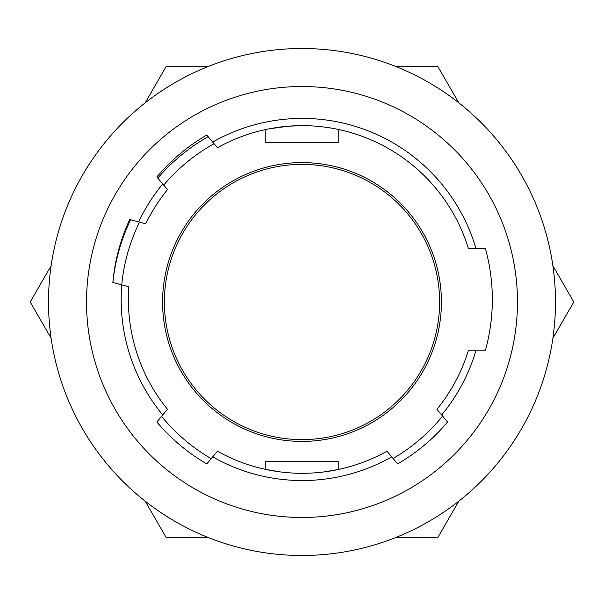 <?xml version="1.0" encoding="UTF-8"?>
<svg xmlns="http://www.w3.org/2000/svg" width="604" height="604" viewBox="0 0 604 604"><rect width="100%" height="100%" fill="white"/><g stroke="black" fill="none" stroke-linecap="round" stroke-linejoin="round"><path stroke-width="0.91" d="M48.509 302A253.491 253.491 0 0 0 302 555.491A253.491 253.491 0 0 0 555.491 302A253.491 253.491 0 0 0 302 48.509A253.491 253.491 0 0 0 48.509 302M162.582 302A139.418 139.418 0 0 0 302 441.418A139.418 139.418 0 0 0 441.418 302A139.418 139.418 0 0 0 302 162.582A139.418 139.418 0 0 0 162.582 302M441.667 414.963A181.064 181.064 0 0 0 476.035 350.169L468.478 350.169A173.824 173.824 0 0 1 436.926 409.316L447.579 422.007A190.117 190.117 0 0 1 397.643 463.91L386.998 451.218A173.824 173.824 0 0 1 217.432 451.218L212.691 456.858A181.064 181.064 0 0 0 391.732 456.858M86.531 302A215.469 215.469 0 0 0 302 517.469A215.469 215.469 0 0 0 517.469 302A215.469 215.469 0 0 0 302 86.531A215.469 215.469 0 0 0 86.531 302M476.035 350.169L485.45 350.169A190.117 190.117 0 0 0 485.45 248.773L476.035 248.773A181.064 181.064 0 0 0 212.691 142.083L206.779 135.039A190.117 190.117 0 0 0 156.851 176.942L162.763 183.986A181.064 181.064 0 0 0 138.61 221.894L129.724 219.516A190.117 190.117 0 0 0 112.857 282.476L128.856 286.764A173.824 173.824 0 0 0 167.497 409.316L156.851 422.007A190.117 190.117 0 0 0 206.779 463.91L212.691 456.858M139.501 222.136A181.064 181.064 0 0 0 121.744 284.862A181.064 181.064 0 0 0 162.763 414.963M212.691 142.083L217.432 147.731A173.824 173.824 0 0 1 468.478 248.773L476.035 248.773M280.09 471.883L265.79 469.436L265.79 461.335L338.21 461.335L338.21 469.527L323.903 471.935M162.763 183.986L167.497 189.626A173.824 173.824 0 0 0 145.723 223.797L138.61 221.894M312.041 125.926L301.992 125.647L288.297 126.206L268.735 128.901M301.985 125.647L311.86 125.919M329.467 127.799L331.151 128.078M331.573 128.146L333.846 128.554M336.081 128.984L338.21 129.422L338.21 142.665L265.79 142.665L265.79 129.505M331.203 128.086L330.758 128.01M300.505 125.655L298.799 125.685M290.577 126.04L289.807 126.093M270.607 128.546L270.207 128.622M51.106 338.21L30.2 302L51.106 265.79M145.194 102.831L166.1 66.614L207.912 66.614M208.146 136.663A190.117 190.117 0 0 0 157.81 178.089M393.091 458.481A181.064 181.064 0 0 0 442.604 416.081M164.386 302A137.614 137.614 0 0 0 302 439.614A137.614 137.614 0 0 0 439.614 302A137.614 137.614 0 0 0 302 164.386A137.614 137.614 0 0 0 164.386 302M130.592 219.743A190.117 190.117 0 0 0 112.888 282.483M214.065 143.722A181.064 181.064 0 0 0 163.714 185.118M161.6 416.337A181.064 181.064 0 0 0 211.196 458.647M396.088 66.614L437.9 66.614L458.806 102.831M552.894 265.79L573.8 302L552.894 338.21M458.806 501.169L437.9 537.386L396.088 537.386M207.912 537.386L166.1 537.386L145.194 501.169"/></g></svg>
